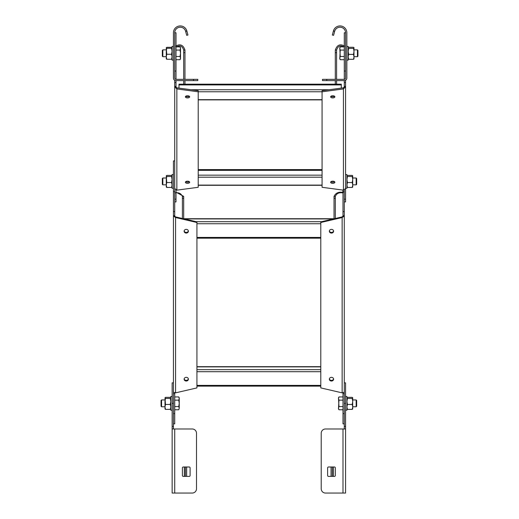 <?xml version="1.0" encoding="UTF-8"?>
<svg xmlns="http://www.w3.org/2000/svg" width="519" height="519" viewBox="0 0 519 519"><rect width="100%" height="100%" fill="white"/><g stroke="black" fill="none" stroke-linecap="round" stroke-linejoin="round"><path stroke-width="0.78" d="M196.928 221.86L196.928 387.907L175.571 392.857L175.571 216.903L196.928 221.86M196.928 222.495L175.571 217.545L173.437 216.053L173.437 160.916L174.715 160.916M173.437 191.673L174.715 191.673L174.715 216.053L173.437 216.053L173.437 392.215L175.571 392.857M174.715 216.053L175.571 216.903M173.437 423.854L174.715 423.854L174.715 413.604L173.437 413.604L173.437 392.092M174.715 163.667L174.715 187.216M182.403 218.486L182.403 196.383C181.131 193.535 178.802 192.354 175.416 192.847M173.437 191.089L173.437 191.472M175.999 192.153L183.687 196.383L183.687 198.264L182.403 198.264M173.437 372.765L173.437 373.18M182.403 196.383L183.687 196.383M183.687 198.264L183.687 218.72M174.715 413.604L174.715 392.883M184.115 379.181A2.134 1.849 0 0 1 188.384 379.181A2.134 1.849 0 0 1 184.115 379.181M184.115 231.221A2.134 1.849 0 0 1 188.384 231.221A2.134 1.849 0 0 1 184.115 231.221M184.148 378.857A2.134 1.849 180 0 0 188.352 378.857M184.148 230.903A2.134 1.849 180 0 0 188.352 230.903M320.794 222.495L320.794 221.86L342.144 216.903L342.144 217.545L320.794 222.495L320.794 387.907L342.144 392.857L344.285 392.215L344.285 216.053L343.001 216.053L343.001 190.097M344.285 392.092L344.285 413.604L343.001 413.604L343.001 392.883M343.001 191.673L344.285 191.673L344.285 216.053L342.144 217.545L342.144 392.857M344.285 423.854L343.001 423.854L343.001 413.604M343.001 191.089L342.306 192.847C338.92 192.354 336.591 193.535 335.313 196.383L335.313 198.264L334.035 198.264L334.035 196.383C335.735 192.854 338.842 191.55 343.357 192.478M344.285 373.18L344.285 372.765M334.035 196.383L335.313 196.383M335.313 198.264L335.313 218.486M334.035 218.72L334.035 198.264M342.144 216.903L343.001 216.053M333.607 231.221A2.134 1.849 0 0 1 329.331 231.221A2.134 1.849 0 0 1 333.607 231.221M333.607 379.181A2.134 1.849 0 0 1 329.331 379.181A2.134 1.849 0 0 1 333.607 379.181M329.364 230.903A2.134 1.849 180 0 0 333.574 230.903M329.364 378.857A2.134 1.849 180 0 0 333.574 378.857M198.206 90.689L198.206 187.294L176.856 190.155L176.856 87.828L198.206 90.689M198.206 91.798L176.856 88.937L174.715 86.842L174.715 80.276M175.999 79.342A1.285 1.285 0 0 1 174.715 78.058L174.715 32.781L175.999 32.781L175.999 79.342L197.784 79.342L197.784 80.62L175.999 80.62L175.999 86.842L174.715 86.842L174.715 188.553L176.856 190.155M175.999 86.842L176.856 87.828M174.715 201.923L175.999 201.923L175.999 199.173L174.715 199.173L174.715 188.215M175.643 46.139C180.158 43.59 183.265 44.906 184.965 50.09L184.965 52.653L183.687 52.653L183.687 79.342L183.687 50.09C182.409 46.087 180.08 44.978 176.694 46.775L175.999 47.034M183.687 84.175L183.687 80.62L183.687 84.175M183.687 50.09L184.965 50.09M184.965 52.653L184.965 79.342M184.965 80.62L184.965 84.175M175.999 199.173L175.999 190.064M185.393 182.26A2.134 1.07 0 0 1 187.534 181.189A2.134 1.07 0 0 1 189.669 182.26A2.134 1.07 0 0 1 187.534 183.324A2.134 1.07 0 0 1 185.393 182.26M185.393 96.832A2.134 1.07 0 0 1 187.534 95.768A2.134 1.07 0 0 1 189.669 96.832A2.134 1.07 0 0 1 187.534 97.903A2.134 1.07 0 0 1 185.393 96.832M185.705 181.702A2.134 1.07 180 0 0 189.357 181.702M185.705 96.281A2.134 1.07 180 0 0 189.357 96.281M322.072 91.798L322.072 90.689L343.429 87.828L343.429 88.937L322.072 91.798L322.072 187.294L343.429 190.155L345.563 188.553L345.563 86.842L344.285 86.842L344.285 80.62A2.563 2.563 0 0 0 346.848 78.058L346.848 32.781A6.831 6.831 0 0 0 333.451 30.874L334.677 31.231A5.553 5.553 0 0 1 345.563 32.781L345.563 78.058A1.285 1.285 0 0 1 344.285 79.342L322.5 79.342L322.5 80.62L344.285 80.62M345.563 188.215L345.563 201.923L344.285 201.923M345.563 80.276L345.563 86.842L343.429 88.937L343.429 190.155M345.563 199.173L344.285 199.173L344.285 190.064M344.285 47.034L343.584 46.775C340.198 44.978 337.869 46.087 336.597 50.09L336.597 52.653L335.313 52.653L335.313 50.09C337.013 44.906 340.12 43.59 344.635 46.139M335.313 50.09L336.597 50.09M336.597 52.653L336.597 79.342M336.597 80.62L336.597 84.175M335.313 84.175L335.313 80.62M335.313 79.342L335.313 52.653M344.285 79.342L344.285 32.781L345.563 32.781M343.429 87.828L344.285 86.842M334.885 96.832A2.134 1.07 0 0 1 332.75 97.903A2.134 1.07 0 0 1 330.616 96.832A2.134 1.07 0 0 1 332.75 95.768A2.134 1.07 0 0 1 334.885 96.832M334.885 182.26A2.134 1.07 0 0 1 332.75 183.324A2.134 1.07 0 0 1 330.616 182.26A2.134 1.07 0 0 1 332.75 181.189A2.134 1.07 0 0 1 334.885 182.26M330.927 96.281A2.134 1.07 180 0 0 334.573 96.281M330.927 181.702A2.134 1.07 180 0 0 334.573 181.702M341.294 84.921L178.99 84.921L178.99 84.175L341.294 84.175L341.294 88.113M178.99 84.921L178.99 88.113M162.843 56.701L162.33 56.188L162.33 50.382L162.843 49.869L162.843 56.701L166.262 56.701M175.999 46.872L180.028 46.872L180.528 47.735L180.528 58.835L180.028 59.698L180.528 58.096L180.028 59.698L175.999 59.698M175.999 56.493L180.028 56.493L180.528 58.096M175.999 50.077L180.028 50.077L180.528 53.288L180.028 56.493M180.028 46.872L180.528 48.475L180.028 50.077M162.843 184.835L162.33 184.323L162.33 178.517L162.843 178.004L162.843 184.835L166.262 184.835M357.435 56.701L357.948 56.188L357.948 50.382L357.435 49.869L357.435 56.701L354.023 56.701M357.435 49.869L354.023 49.869M344.285 59.698L340.25 59.698L339.757 58.096L340.25 56.493L339.757 47.735L340.25 46.872L344.285 46.872M344.285 56.493L340.25 56.493M340.25 59.698L339.757 58.835L340.25 50.077L339.757 48.475L340.25 46.872M339.848 58.757L339.984 59.16M340.075 47.21L339.932 47.54M339.835 47.845L339.776 48.17M344.285 50.077L340.25 50.077M356.157 184.835L356.67 184.323L356.67 178.517L356.157 178.004L356.157 184.835L352.738 184.835M356.157 178.004L352.738 178.004M164.977 406.773L161.565 406.773L161.052 406.26L161.052 400.454L161.565 399.941L164.977 399.941M161.565 406.773L161.565 399.941M174.715 409.77L178.75 409.77L178.945 409.387M178.75 409.77L179.243 408.168L178.75 409.77M179.243 403.354L179.243 408.168L178.75 406.559L179.243 403.354L179.243 398.547L178.75 400.149L179.243 403.354M179.243 397.801L179.243 398.547L178.75 396.944L179.243 397.801M174.715 406.559L178.75 406.559M174.715 400.149L178.75 400.149M174.715 396.944L178.75 396.944M356.157 406.773L356.67 406.26L356.67 400.454L356.157 399.941L356.157 406.773L352.738 406.773M356.157 399.941L352.738 399.941M343.001 409.77L338.972 409.77L338.472 408.168L338.972 406.559L338.472 397.801L338.972 396.944L343.001 396.944M343.001 406.559L338.972 406.559M338.972 409.77L338.472 408.907L338.972 400.149L338.472 398.547L338.972 396.944M338.563 408.829L338.706 409.231M338.79 397.282L338.654 397.612M338.557 397.917L338.492 398.242M343.001 400.149L338.972 400.149M173.437 60.12L172.068 60.12L172.068 46.45L173.437 46.45M334.677 31.231A3.01 1.628 106.2 0 0 334.651 31.348L333.574 35.344L332.342 35.013L333.412 31.017A4.249 2.64 -73.8 0 1 333.451 30.874M346.848 32.781L346.848 34.066M346.848 73.789L346.848 72.076M173.437 188.254L172.068 188.254L172.068 174.585L173.437 174.585M346.848 46.45L348.21 46.45L348.21 60.12L346.848 60.12M345.563 174.585L346.932 174.585L346.932 188.254L345.563 188.254M172.152 410.192L170.79 410.192L170.79 396.522L172.152 396.522M345.563 428.979L325.491 428.979A4.269 4.269 0 0 0 321.216 433.255L321.216 488.781A4.269 4.269 0 0 0 325.491 493.05L345.563 493.05L345.563 426.417L344.285 426.417L344.285 403.354L345.563 403.354L345.563 426.417M344.285 391.975L344.285 382.853L345.563 382.853L345.563 403.354M344.285 428.979L344.285 426.417M334.457 466.996A0.856 0.856 0 0 1 335.313 467.853L335.313 475.54A0.856 0.856 0 0 1 334.457 476.39L328.482 476.39A0.856 0.856 0 0 1 327.625 475.54L327.625 467.853A0.856 0.856 0 0 1 328.482 466.996L334.457 466.996M332.296 466.996L332.296 476.39M331.057 476.39L331.057 466.996M345.563 396.522L346.932 396.522L346.932 410.192L345.563 410.192M166.301 58.907L166.262 51.277L166.755 48.286L166.301 47.67M166.262 58.77L166.755 59.263L166.262 56.759L166.755 54.261L166.262 47.8L166.755 47.307L171.575 47.307L172.068 47.8L171.575 48.286L172.068 51.277L171.575 54.261L166.755 54.261M171.575 48.286L166.755 48.286M171.575 47.307L172.068 47.8M166.262 47.8L166.755 47.307M171.575 54.261L172.068 56.759L171.575 59.263L166.755 59.263M171.575 59.263L172.068 58.77M348.21 58.757L348.71 59.309L348.21 56.85L348.71 54.398L348.21 51.381L348.71 48.371L348.21 47.819L348.71 47.261L353.523 47.261L354.023 47.819L353.523 48.371L354.023 51.381L353.523 54.398L348.71 54.398M353.523 48.371L348.71 48.371M353.971 47.651L353.971 58.926M353.523 47.261L354.023 47.819M348.21 47.819L348.71 47.261M353.523 54.398L354.023 56.85L353.523 59.309L348.71 59.309M353.523 59.309L354.023 58.757M166.307 187.061L166.262 179.516L166.755 176.505L166.307 175.785M166.262 186.892L166.755 187.443L166.262 184.985L166.755 182.532L166.262 175.954L166.755 175.396L171.575 175.396L172.068 175.954L171.575 176.505L172.068 179.516L171.575 182.532L166.755 182.532M171.575 176.505L166.755 176.505M171.575 175.396L172.068 175.954M166.262 175.954L166.755 175.396M171.575 182.532L172.068 184.985L171.575 187.443L166.755 187.443M171.575 187.443L172.068 186.892M346.932 186.892L347.425 187.443L346.932 184.985L347.425 182.532L346.932 179.516L347.425 176.505L346.932 175.954L347.425 175.396L352.245 175.396L352.738 175.954L352.245 176.505L352.738 179.516L352.245 182.532L347.425 182.532M352.245 176.505L347.425 176.505M352.693 175.785L352.693 187.061M352.245 175.396L352.738 175.954M346.932 175.954L347.425 175.396M352.245 182.532L352.738 184.985L352.245 187.443L347.425 187.443M352.245 187.443L352.738 186.892M165.029 408.991L164.977 401.453L165.477 398.443L165.029 397.716M164.977 408.823L165.477 409.381L164.977 406.922L165.477 404.463L164.977 397.885L165.477 397.333L170.29 397.333L170.79 397.885L170.29 398.443L170.79 401.453L170.29 404.463L165.477 404.463M170.29 398.443L165.477 398.443M170.29 397.333L170.79 397.885M164.977 397.885L165.477 397.333M170.29 404.463L170.79 406.922L170.29 409.381L165.477 409.381M170.29 409.381L170.79 408.823M346.932 408.823L347.425 409.381L346.932 406.922L347.425 404.463L346.932 401.453L347.425 398.443L346.932 397.885L347.425 397.333L352.245 397.333L352.738 397.885L352.245 398.443L352.738 401.453L352.245 404.463L347.425 404.463M352.245 398.443L347.425 398.443M352.693 397.716L352.693 408.991M352.245 397.333L352.738 397.885M346.932 397.885L347.425 397.333M352.245 404.463L352.738 406.922L352.245 409.381L347.425 409.381M352.245 409.381L352.738 408.823M175.999 80.62A2.563 2.563 0 0 1 173.437 78.058L173.437 32.781A6.831 6.831 0 0 1 186.834 30.874A4.249 2.64 73.8 0 1 186.872 31.017L187.943 35.013L186.704 35.344L185.633 31.348A3.01 1.628 -106.2 0 0 185.601 31.231L186.834 30.874M174.715 32.781A5.553 5.553 0 0 1 185.601 31.231M173.437 37.057L173.437 38.335M173.437 72.076L173.437 73.789M173.437 34.066L173.437 32.781M172.152 428.979L192.231 428.979A4.269 4.269 0 0 1 196.5 433.255L196.5 488.781A4.269 4.269 0 0 1 192.231 493.05L172.152 493.05L172.152 403.354L173.437 403.354L173.437 428.979M172.152 403.354L172.152 382.853L173.437 382.853M189.24 466.996L183.259 466.996A0.856 0.856 0 0 0 182.403 467.853L182.403 475.54A0.856 0.856 0 0 0 183.259 476.39L189.24 476.39A0.856 0.856 0 0 0 190.097 475.54L190.097 467.853A0.856 0.856 0 0 0 189.24 466.996M185.426 466.996L185.426 476.39M186.658 466.996L186.658 476.39M173.437 215.716L174.715 215.716M174.715 211.596L173.437 211.596M173.437 393.681L174.715 393.681M343.001 393.681L344.285 393.681M344.285 211.596L343.001 211.596M343.001 215.716L344.285 215.716M320.794 366.881L196.928 366.881M320.794 369.651L196.928 369.651M320.794 371.695L196.928 371.695M320.794 385.383L196.928 385.383M333.445 218.921L184.271 218.921M321.482 221.697L196.234 221.697M320.794 223.741L196.928 223.741M320.794 237.423L196.928 237.423M174.715 86.388L175.999 86.388M175.999 82.54L174.715 82.54M174.715 71.038L175.999 71.038M175.999 46.353L176.694 46.775M343.584 46.775L344.285 46.353M344.285 71.038L345.563 71.038M345.563 82.54L344.285 82.54M344.285 86.388L345.563 86.388M322.072 170.349L198.206 170.349M322.072 175.156L198.206 175.156M322.072 177.2L198.206 177.2M322.072 185.101L198.206 185.101M329.208 89.735L191.076 89.735M322.072 91.772L198.206 91.772M322.072 99.674L198.206 99.674M326.769 80.62L326.769 79.342M333.412 31.017L334.651 31.348M343.001 428.979L343.001 493.05M333.367 466.996L333.367 476.39M193.509 79.342L193.509 80.62M185.633 31.348L186.872 31.017M173.437 426.417L172.152 426.417M174.715 493.05L174.715 428.979M184.349 476.39L184.349 466.996M196.928 366.68L320.794 366.68M196.928 386.13L320.794 386.13M183.408 218.72L334.307 218.72M196.928 238.176L320.794 238.176M198.206 169.596L322.072 169.596M198.206 185.302L322.072 185.302M198.206 99.875L322.072 99.875M166.262 49.869L162.843 49.869M166.262 178.004L162.843 178.004"/></g></svg>
